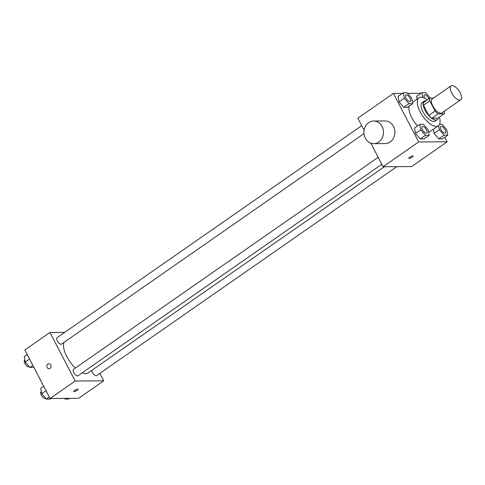 <?xml version="1.0" encoding="UTF-8"?>
<svg xmlns="http://www.w3.org/2000/svg" width="485" height="485" viewBox="0 0 485 485"><rect width="100%" height="100%" fill="white"/><g stroke="black" fill="none" stroke-linecap="round" stroke-linejoin="round"><path stroke-width="0.73" d="M460.174 92.811A8.494 3.674 -124.8 0 1 460.75 99.807A8.494 3.674 -124.8 0 1 452.887 94.933A8.494 3.674 -124.8 0 1 451.05 85.869A8.494 3.674 -124.8 0 1 460.174 92.811M460.75 99.807L441.902 112.92A8.494 3.674 -124.8 0 1 434.033 108.052A8.494 3.674 -124.8 0 1 432.202 98.982L451.05 85.869M433.523 98.067L429.946 98.085A10.961 4.741 -124.8 0 0 429.765 100.874L435.081 111.083A10.961 4.741 -124.8 0 0 438.155 113.854L444.151 113.823A10.961 4.741 -124.8 0 0 444.363 111.21M438.155 113.854L431.874 118.231L437.87 118.194L444.151 113.823M431.874 118.231A10.961 4.741 -124.8 0 1 428.795 115.46L435.081 111.083M429.946 98.085L423.666 102.456A10.961 4.741 -124.8 0 0 423.478 105.245L428.795 115.46M426.248 100.662A11.319 4.898 55.2 0 0 424.302 101.032A11.319 4.898 55.2 0 0 425.86 111.756A11.319 4.898 55.2 0 0 435.821 120.031A11.319 4.898 55.2 0 0 437.234 119.619A11.319 4.898 55.2 0 0 438.264 117.922M437.234 119.619L435.142 121.074A11.319 4.898 -124.8 0 1 433.723 121.486A11.319 4.898 -124.8 0 1 423.763 113.217A11.319 4.898 -124.8 0 1 422.205 102.493L424.302 101.032M423.478 105.245L429.765 100.874M439.416 117.121A16.981 7.348 -124.8 0 1 438.373 125.724A16.981 7.348 -124.8 0 1 422.641 115.982A16.981 7.348 -124.8 0 1 418.973 97.849A16.981 7.348 -124.8 0 1 427.4 99.855M438.373 125.724L429.995 131.55A16.981 7.348 -124.8 0 1 428.594 132.108M417.573 125.93A16.981 7.348 -124.8 0 1 409.061 106.191M419.786 124.39L414.548 128.034L415.542 133.502L420.234 138.952L423.932 138.934L429.17 135.291L428.182 129.822L423.49 124.372L419.786 124.39L420.78 129.859L425.472 135.309L429.17 135.291M403.32 92.756L398.082 96.4L399.07 101.868L403.762 107.318L407.467 107.294L412.705 103.651L411.71 98.182L407.018 92.738L403.32 92.756L404.308 98.225L409 103.675L412.705 103.651M402.417 93.381L393.42 93.435L418.682 141.953L447.17 141.796L444.8 137.237M420.992 93.278L407.552 93.356M438.592 125.554L439.355 129.756L434.117 133.399L433.36 129.216L434.117 133.399L438.81 138.849L442.514 138.831L447.746 135.188L446.758 129.713L442.065 124.269L439.549 124.281M416.657 96.297L417.167 99.104L416.657 96.297L421.895 92.653L422.762 97.461M370.789 143.136L383.077 166.737L411.571 166.573L447.17 141.796M383.077 166.737L418.682 141.953M413.129 156.037A2.474 0.637 -27.5 0 1 412.183 157.17A2.474 0.637 -27.5 0 1 408.74 158.322A2.474 0.637 -27.5 0 1 410.643 156.613A2.474 0.637 -27.5 0 1 413.135 156.037A2.474 0.637 -27.5 0 1 412.183 157.17A2.474 0.637 -27.5 0 1 408.74 158.322M393.42 93.435L357.821 118.213L364.089 130.265M373.65 121.014L385.048 120.947A11.319 9.785 89.7 0 1 393.487 126.439A11.319 9.785 89.7 0 1 393.644 137.819A11.319 9.785 89.7 0 1 385.169 143.59L373.777 143.657A11.319 9.785 89.7 0 1 363.932 132.387A11.319 9.785 89.7 0 1 373.65 121.014A11.319 9.785 89.7 0 1 382.089 126.506A11.319 9.785 89.7 0 1 382.247 137.885A11.319 9.785 89.7 0 1 373.777 143.657M384.411 166.725L88.149 372.923A19.812 8.572 -124.8 0 1 82.177 372.838M75.345 368.073A19.812 8.572 -124.8 0 1 64.014 342.38M381.81 164.294L78.012 375.736A3.904 1.691 -124.8 0 1 74.393 373.492A3.904 1.691 -124.8 0 1 73.544 369.321L378.173 157.31M396.845 166.658L96.588 375.632A3.904 1.691 -124.8 0 1 93.738 374.347A3.904 1.691 -124.8 0 1 91.738 370.425M363.992 133.599L61.54 344.101A3.904 1.691 -124.8 0 1 57.921 341.858A3.904 1.691 -124.8 0 1 57.078 337.687L361.701 125.676M64.681 332.395L49.955 332.48L75.217 380.998L103.705 380.84L99.825 373.377M49.955 332.48L24.826 349.97L50.082 398.488L75.217 380.998M50.082 398.488L78.576 398.33L103.705 380.84M78.043 389.249A2.474 0.637 -27.5 0 1 77.097 390.389A2.474 0.637 -27.5 0 1 73.653 391.541A2.474 0.637 -27.5 0 1 75.557 389.831A2.474 0.637 -27.5 0 1 78.043 389.249A2.474 0.637 -27.5 0 1 77.097 390.389A2.474 0.637 -27.5 0 1 73.653 391.534M50.804 364.938A2.474 2.14 89.7 0 1 50.84 367.43A2.474 2.14 89.7 0 1 48.985 368.691A2.474 2.14 89.7 0 1 46.833 366.224A2.474 2.14 89.7 0 1 48.961 363.738A2.474 2.14 89.7 0 1 50.804 364.938M48.991 368.691A2.474 2.14 89.7 0 1 46.833 366.224A2.474 2.14 89.7 0 1 48.961 363.738M27.196 354.529L24.25 356.578L25.238 362.046L29.931 367.497L33.859 367.321M25.238 362.046L29.555 359.052M29.931 367.497L32.883 365.447M29.179 366.624L29.082 366.69A3.904 1.691 -124.8 0 1 25.462 364.453A3.904 1.691 -124.8 0 1 24.614 360.282L24.887 360.094M64.444 398.409L64.978 399.028L68.682 399.009L69.579 398.379M64.978 399.028L65.881 398.403M43.668 386.163L40.716 388.218L41.71 393.687L46.402 399.131L50.1 399.113L51.004 398.488M41.71 393.687L46.02 390.686M46.402 399.131L49.349 397.082M45.651 398.258L45.548 398.33A3.904 1.691 -124.8 0 1 41.928 396.087A3.904 1.691 -124.8 0 1 41.086 391.916L41.352 391.728M430.286 98.085L425.594 92.629L421.895 92.653M424.654 98.17A3.904 1.691 -124.8 0 1 424.357 94.896A3.904 1.691 -124.8 0 1 424.363 94.89A3.904 1.691 -124.8 0 1 428.57 98.079A3.904 1.691 -124.8 0 1 428.904 98.813M424.684 98.188A3.904 1.691 -124.8 0 1 424.369 94.884L424.357 94.896M410.243 101.407L410.255 101.401A3.904 1.691 -124.8 0 1 410.243 101.407A3.904 1.691 -124.8 0 1 406.624 99.17A3.904 1.691 -124.8 0 1 405.781 94.999A3.904 1.691 -124.8 0 1 405.787 94.993A3.904 1.691 -124.8 0 1 409.995 98.182A3.904 1.691 -124.8 0 1 410.255 101.401A3.904 1.691 -124.8 0 1 406.642 99.158A3.904 1.691 -124.8 0 1 405.793 94.987L405.793 94.987M398.082 96.4L399.07 101.868L404.308 98.225M399.07 101.868L403.762 107.318L409 103.675M403.762 107.318L407.467 107.294M439.355 129.756L444.048 135.206L447.746 135.188M445.303 132.932L445.285 132.945A3.904 1.691 -124.8 0 1 445.285 132.945A3.904 1.691 -124.8 0 1 441.665 130.701A3.904 1.691 -124.8 0 1 440.823 126.53A3.904 1.691 -124.8 0 1 440.835 126.524A3.904 1.691 -124.8 0 1 445.036 129.713A3.904 1.691 -124.8 0 1 445.303 132.932A3.904 1.691 -124.8 0 1 441.683 130.689A3.904 1.691 -124.8 0 1 440.841 126.518L440.841 126.518M434.117 133.399L438.81 138.849L444.048 135.206M438.81 138.849L442.514 138.831M426.727 133.035L426.709 133.048A3.904 1.691 -124.8 0 1 426.709 133.048A3.904 1.691 -124.8 0 1 423.09 130.804A3.904 1.691 -124.8 0 1 422.247 126.633A3.904 1.691 -124.8 0 1 422.253 126.627A3.904 1.691 -124.8 0 1 426.461 129.816A3.904 1.691 -124.8 0 1 426.727 133.035A3.904 1.691 -124.8 0 1 423.108 130.792A3.904 1.691 -124.8 0 1 422.265 126.621L422.247 126.633M414.548 128.034L415.542 133.502L420.78 129.859M415.542 133.502L420.234 138.952L425.472 135.309M420.234 138.952L423.932 138.934M412.468 102.371L418.973 97.849"/></g></svg>
